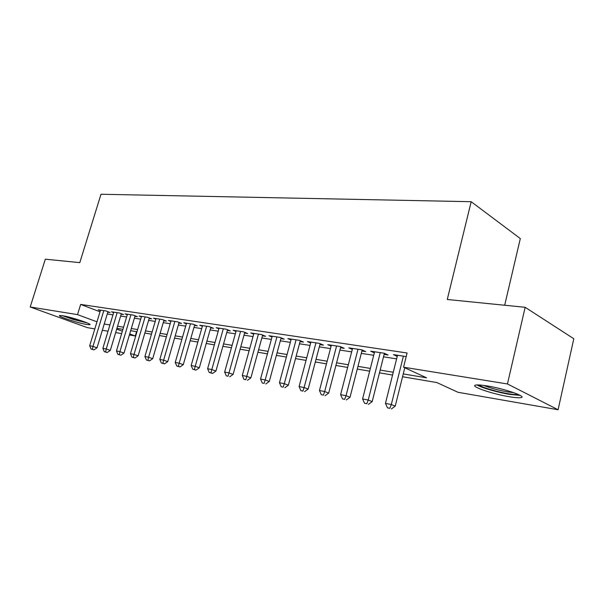 <?xml version="1.0" encoding="UTF-8"?>
<svg xmlns="http://www.w3.org/2000/svg" width="604" height="604" viewBox="0 0 604 604"><rect width="100%" height="100%" fill="white"/><g stroke="black" fill="none" stroke-linecap="round" stroke-linejoin="round"><path stroke-width="0.91" d="M62.506 315.696C71.31 317.032 93.348 324.393 89.686 324.733L86.682 324.484C77.908 323.102 56.331 315.937 59.69 315.484L62.506 315.696M487.013 385.903C504.914 388.719 528.477 397.077 520.467 397.681C518.255 397.93 514.419 397.598 508.953 396.669C491.377 393.808 468.598 385.797 476.111 385.02C478.134 384.756 481.766 385.058 487.013 385.903M504.687 305.239L520.316 238.572L471.18 201.706L100.996 194.254L79.796 262.634L45.323 259.184L30.2 306.991L77.523 314.624L96.972 321.819M471.18 201.706L447.262 299.486L525.155 307.293L573.8 338.738L558.088 409.746L457.96 392.275L436.888 382.566L402.551 376.745M136.564 331.664L135.281 335.99L129.399 334.963M121.646 333.612L115.666 332.57M108.025 331.234L102.34 330.245M94.813 328.931L87.338 327.625L30.2 306.991M107.814 312.162L110.124 312.517L106.108 310.977L98.248 309.784L100.385 310.599M121.177 314.208L123.556 314.571L119.539 313.023L111.43 311.792L113.635 312.638M134.949 316.315L137.402 316.692L133.378 315.122L125.02 313.853L127.293 314.737M149.15 318.489L151.68 318.874L147.648 317.289L139.033 315.983L141.374 316.896M163.797 320.732L166.41 321.132L162.378 319.531L153.484 318.18L155.9 319.131M178.92 323.042L181.615 323.457L177.584 321.841L168.403 320.445L170.887 321.434M194.533 325.428L197.319 325.858L193.28 324.227L183.797 322.785L186.372 323.82M210.668 327.897L213.544 328.342L209.512 326.688L199.713 325.201L202.363 326.281M227.338 330.448L230.313 330.901L226.289 329.24L216.149 327.7L218.897 328.825M244.582 333.091L247.663 333.559L243.646 331.875L233.159 330.282L235.99 331.46M262.43 335.816L265.624 336.307L261.608 334.608L250.758 332.955L253.688 334.193M280.913 338.648L284.22 339.154L280.218 337.432L268.976 335.726L272.011 337.017M300.067 341.577L303.487 342.098L299.508 340.362L287.851 338.595L291 339.954M319.916 344.612L323.465 345.156L319.508 343.404L307.421 341.562L310.683 342.997M340.52 347.761L344.204 348.327L340.271 346.553L327.723 344.65L331.105 346.16M361.902 351.037L365.73 351.619L361.834 349.829L348.795 347.851L352.306 349.444M384.121 354.435L388.1 355.039L384.235 353.234L370.69 351.181L374.329 352.857M403.253 373.929L426.605 377.825L403.555 367.202L407.096 352.993L80.664 304.424L100.022 311.792M107.263 313.974L112.963 314.858M120.626 316.051L126.621 316.979M134.39 318.187L140.702 319.161M148.592 320.384L155.228 321.419M163.239 322.657L170.215 323.744M178.354 325.005L185.7 326.145M193.959 327.421L201.691 328.621M210.086 329.927L218.225 331.188M226.757 332.51L235.326 333.838M244.001 335.182L253.023 336.587M261.849 337.953L271.355 339.425M280.324 340.822L290.343 342.377M299.471 343.789L310.033 345.428M319.32 346.87L330.464 348.599M339.916 350.063L351.671 351.883M361.298 353.378L373.71 355.303M383.517 356.828L396.624 358.859M406.205 356.571L393.446 354.631L397.236 356.42M525.155 307.293L507.458 383.955L558.088 409.746M80.664 304.424L77.523 314.624M403.555 367.202L507.458 383.955M104.235 323.993L109.92 324.944M117.569 326.22L123.556 327.217M131.317 328.516L137.614 329.565M145.488 330.886L152.117 331.989M160.113 333.325L167.089 334.488M175.213 335.847L182.544 337.07M190.796 338.451L198.52 339.735M206.9 341.139L215.032 342.498M223.556 343.918L232.11 345.345M240.777 346.794L249.792 348.297M258.595 349.769L268.093 351.354M277.055 352.849L287.066 354.525M296.187 356.043L306.734 357.81M316.02 359.357L327.149 361.215M336.594 362.793L348.342 364.756M357.961 366.364L370.365 368.432M380.165 370.071L393.264 372.26M116.7 329.12L122.363 331.211M129.709 333.929L135.281 335.99M392.562 375.054L379.463 372.834M369.663 371.173L357.266 369.067M347.647 367.443L335.899 365.45M326.454 363.85L315.326 361.962M306.047 360.392L295.499 358.602M286.387 357.055L276.375 355.363M267.413 353.846L257.923 352.238M249.112 350.743L240.105 349.218M231.438 347.745L222.884 346.296M214.367 344.854L206.236 343.472M197.855 342.053L190.139 340.747M181.887 339.35L174.556 338.104M166.432 336.73L159.464 335.545M151.468 334.193L144.847 333.068M136.972 331.739L130.675 330.667M122.914 329.354L116.934 328.342M403.396 356.149L391.316 404.529L385.45 403.389L397.523 355.258M404.786 367.768L395.235 406.114L391.316 404.529L389.822 408.296L387.481 407.836L389.822 408.296M391.392 408.923L395.235 406.114M385.45 403.389L387.481 407.836M518.308 394.457C516.518 394.782 513.106 394.518 508.047 393.68C496.865 391.845 481.614 387.27 479.01 384.959M483.721 385.412C490.244 388.04 498.232 390.207 507.692 391.913L513.808 392.683M476.986 384.944C481.471 387.73 497.537 392.389 509.406 394.352L520.157 395.386M86.123 322.483L73.484 319.35L63.865 315.937M62.537 315.696L73.235 319.456L87.361 322.989M380.256 352.63L368.221 400.029L362.589 398.934L374.608 351.77M384.408 353.317L372.185 401.607L368.221 400.029L366.817 403.736L364.559 403.291L366.817 403.736M368.402 404.363L372.185 401.607M362.589 398.934L364.559 403.291M357.998 349.248L346.024 395.703L340.603 394.646L352.57 348.425M362.173 349.988L350.018 397.273L346.024 395.703L344.695 399.35L342.528 398.919L344.695 399.35M346.296 399.969L350.018 397.273M340.603 394.646L342.528 398.919M336.579 345.994L324.665 391.543L319.456 390.524L331.354 345.201M340.777 346.779L328.689 393.106L324.665 391.543L323.412 395.129L321.328 394.714L323.412 395.129M325.027 395.748L328.689 393.106M319.456 390.524L321.328 394.714M315.96 342.861L304.106 387.534L299.086 386.56L310.917 342.098M320.165 343.691L308.153 389.089L304.106 387.534L302.921 391.067L300.913 390.667L302.921 391.067M304.544 391.679L308.153 389.089M299.086 386.56L300.913 390.667M296.081 339.841L284.295 383.676L279.456 382.732L291.226 339.101M300.294 340.709L288.365 385.216L284.295 383.676L283.178 387.149L281.245 386.764L283.178 387.149M284.809 387.76L288.365 385.216M279.456 382.732L281.245 386.764M276.919 336.934L265.201 379.954L260.535 379.048L272.23 336.217M281.139 337.825L269.286 381.486L265.201 379.954L264.144 383.374L262.279 383.004L264.144 383.374M265.783 383.978L269.286 381.486M260.535 379.048L262.279 383.004M258.421 334.118L246.779 376.368L242.272 375.492L253.899 333.431M262.649 335.046L250.871 377.885L246.779 376.368L245.783 379.735L243.978 379.372L245.783 379.735M247.421 380.331L250.871 377.885M242.272 375.492L243.978 379.372M240.566 331.407L228.992 372.902L224.643 372.056L236.194 330.743M244.786 332.359L233.099 374.412L228.992 372.902L228.048 376.216L226.311 375.869L228.048 376.216M229.694 376.813L233.099 374.412M224.643 372.056L226.311 375.869M223.306 328.787L211.815 369.557L207.617 368.734L219.086 328.146M227.534 329.754L215.922 371.052L211.815 369.557L210.924 372.819L209.248 372.487L212.57 373.415L210.924 372.819M212.57 373.415L215.922 371.052M207.617 368.734L209.248 372.487M206.628 326.251L195.213 366.318L191.151 365.526L202.544 325.632M210.849 327.24L199.328 367.806L195.213 366.318L194.375 369.535L192.752 369.218L196.021 370.124L194.375 369.535M196.021 370.124L199.328 367.806M191.151 365.526L192.752 369.218M190.502 323.804L179.162 363.193L175.228 362.423L186.545 323.2M194.714 324.801L183.276 364.665L179.162 363.193L178.369 366.364L176.791 366.054L180.015 366.945L178.369 366.364M180.015 366.945L183.276 364.665M175.228 362.423L176.791 366.054M174.888 321.426L163.631 360.165L159.826 359.425L171.06 320.845M179.094 322.445L167.738 361.63L163.631 360.165L162.876 363.291L161.351 362.989L164.522 363.872L162.876 363.291M164.522 363.872L167.738 361.63M159.826 359.425L161.351 362.989M159.766 319.131L148.592 357.236L144.907 356.519L156.058 318.572M163.971 320.158L152.699 358.685L148.592 357.236L147.882 360.316L146.402 360.022L149.52 360.89L147.882 360.316M149.52 360.89L152.699 358.685M144.907 356.519L146.402 360.022M145.119 316.904L134.028 354.397L130.456 353.702L141.532 316.36M149.309 317.946L138.127 355.839L134.028 354.397L133.356 357.432L131.929 357.153L134.994 358.006L133.356 357.432M134.994 358.006L138.127 355.839M130.456 353.702L131.929 357.153M130.925 314.752L119.909 351.649L116.451 350.969L127.444 314.223M135.107 315.794L124.001 353.076L119.909 351.649L119.275 354.646L117.893 354.367L120.913 355.212L119.275 354.646M120.913 355.212L124.001 353.076M116.451 350.969L117.893 354.367M117.161 312.661L106.228 348.984L102.869 348.327L113.778 312.147M121.328 313.71L110.313 350.396L106.228 348.984L105.625 351.936L104.281 351.671L107.263 352.502L105.625 351.936M107.263 352.502L110.313 350.396M102.869 348.327L104.281 351.671M103.805 310.63L92.956 346.394L89.694 345.76L100.528 310.131M107.957 311.687L97.025 347.798L92.956 346.394L92.382 349.308L91.083 349.052L94.013 349.867L92.382 349.308M94.013 349.867L97.025 347.798M89.694 345.76L91.083 349.052"/></g></svg>
